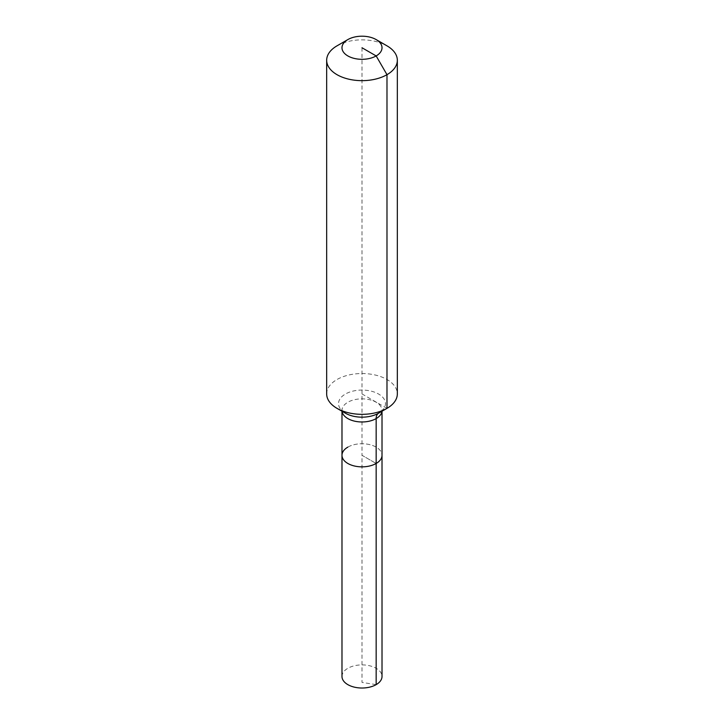 <?xml version="1.0" encoding="UTF-8"?>
<svg xmlns="http://www.w3.org/2000/svg" width="724" height="724" viewBox="0 0 724 724"><rect width="100%" height="100%" fill="white"/><g stroke="black" fill="none" stroke-linecap="round" stroke-linejoin="round"><path stroke-width="0.54" stroke-dasharray="3.62 2.71" d="M341.981 676.46A20.019 11.557 180 0 1 347.846 668.288A20.019 11.557 180 0 1 369.665 665.781A20.019 11.557 180 0 1 382.019 676.46M347.846 447.124A20.019 11.557 180 0 1 369.665 444.617A20.019 11.557 180 0 1 382.019 455.296A20.019 11.557 180 0 0 369.665 444.617A20.019 11.557 180 0 0 347.846 447.124A20.019 11.557 180 0 0 341.981 455.296M326.669 393.937A35.331 20.399 180 0 1 337.013 379.512A35.331 20.399 180 0 1 375.521 375.086A35.331 20.399 180 0 1 397.331 393.937M337.013 45.838A35.331 20.399 180 0 1 386.987 45.838M362 47.757L362 455.296L376.154 463.469L362 455.296L362 682.415L376.154 684.633M386.987 408.354L362 393.937M342.036 411.25A20.019 11.557 180 0 1 341.981 410.418A20.019 11.557 180 0 1 347.846 402.245A20.019 11.557 180 0 1 376.154 402.245A20.019 11.557 180 0 1 382.019 410.418A20.019 11.557 180 0 1 381.964 411.25M341.981 411.223L341.945 410.164L345.402 413.196A23.467 13.548 180 0 1 345.402 394.037A23.467 13.548 180 0 1 378.598 394.037A23.467 13.548 180 0 1 378.598 413.196C379.928 412.789 383.032 409.268 382.055 410.164L382.019 411.223"/><path stroke-width="1.09" d="M382.019 411.223L382.019 676.46A20.019 11.557 180 0 1 376.154 684.633A20.019 11.557 180 0 1 354.335 687.139A20.019 11.557 180 0 1 341.981 676.46L341.981 455.296A20.019 11.557 180 0 1 347.846 447.124M376.154 39.585A20.019 11.557 180 0 1 376.154 55.929A20.019 11.557 180 0 1 347.846 55.929A20.019 11.557 180 0 1 347.846 39.585A20.019 11.557 180 0 1 376.154 39.585L386.987 45.838A35.331 20.399 180 0 1 397.331 60.264L397.331 393.937A35.331 20.399 180 0 1 386.987 408.354L378.598 413.196A11.774 6.797 -120 0 0 376.154 418.59L376.154 463.469A20.019 11.557 180 0 0 382.019 455.296A20.019 11.557 180 0 1 376.154 463.469A20.019 11.557 180 0 1 354.335 465.975A20.019 11.557 180 0 1 341.981 455.296A20.019 11.557 180 0 0 354.335 465.975A20.019 11.557 180 0 0 376.154 463.469L376.154 684.633M347.846 39.585L337.013 45.838L347.846 39.585M397.331 60.264A35.331 20.399 180 0 1 386.987 74.681A35.331 20.399 180 0 1 348.479 79.106A35.331 20.399 180 0 1 326.669 60.264A35.331 20.399 180 0 1 337.013 45.838L337.013 45.838M362 47.757L376.154 55.929L386.987 74.681L386.987 408.354A35.331 20.399 180 0 1 337.013 408.354A35.331 20.399 180 0 1 326.669 393.937L326.669 60.264M378.598 413.196L386.987 408.354L378.598 413.196A23.467 13.548 180 0 1 345.402 413.196L337.013 408.354M381.964 411.25A20.019 11.557 180 0 1 376.154 418.59A20.019 11.557 180 0 1 347.846 418.59A20.019 11.557 180 0 1 342.036 411.25M341.981 411.223L341.981 455.296"/></g></svg>
